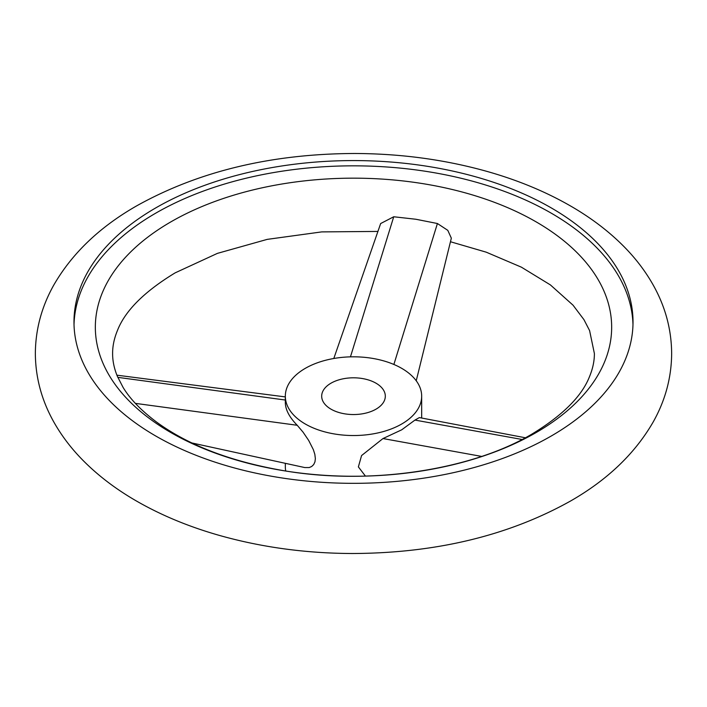 <?xml version="1.0" encoding="UTF-8"?>
<svg xmlns="http://www.w3.org/2000/svg" width="707" height="707" viewBox="0 0 707 707"><rect width="100%" height="100%" fill="white"/><g stroke="black" fill="none" stroke-linecap="round" stroke-linejoin="round"><path stroke-width="1.06" d="M333.801 358.493L380.658 223.545L393.728 216.766L415.849 219.25L437.412 223.518L447.796 230.349L451.34 238.179L416.237 380.773M155.849 207.849A279.521 161.382 180 0 1 460.469 172.862A279.521 161.382 180 0 1 633.021 321.959A279.521 161.382 180 0 1 551.151 436.069A279.521 161.382 180 0 1 246.531 471.048A279.521 161.382 180 0 1 73.979 321.959A279.521 161.382 180 0 1 155.849 207.849M536.047 432.604A258.161 149.044 0 0 0 536.047 221.821A258.161 149.044 0 0 0 170.953 221.821A258.161 149.044 0 0 0 170.953 432.604A258.161 149.044 0 0 0 536.047 432.604M632.977 324.584A279.521 161.382 0 0 0 458.357 177.625A279.521 161.382 0 0 0 155.849 213.099A279.521 161.382 0 0 0 74.023 324.584M331 383.185A31.815 18.364 0 0 0 321.685 396.176A31.815 18.364 0 0 0 341.322 413.144A31.815 18.364 0 0 0 376 409.167A31.815 18.364 0 0 0 385.315 396.176A31.815 18.364 0 0 0 365.678 379.208A31.815 18.364 0 0 0 331 383.185M401.709 424.006A68.172 39.362 0 0 0 421.672 396.176A68.172 39.362 0 0 0 379.588 359.81A68.172 39.362 0 0 0 305.291 368.347A68.172 39.362 0 0 0 285.328 396.176A68.172 39.362 0 0 0 327.412 432.543A68.172 39.362 0 0 0 401.709 424.006M365.431 476.085L358.378 466.894L361.577 455.555L382.991 438.552L401.709 429.812L414.965 420.082L419.348 417.59L525.345 437.766M285.328 396.176L285.328 402.628C285.434 409.742 289.402 417.289 297.232 425.278L303.064 432.163L308.703 440.47L313.351 449.652L314.827 454.301L315.366 458.649L314.96 461.857L313.696 464.57L311.681 466.496L309.215 467.557L304.761 467.557L191.951 442.971M285.328 463.324L285.328 466.682A68.172 39.362 0 0 0 285.734 470.995M350.451 356.858L393.728 216.766M393.879 364.459L437.412 223.518M285.328 400.029L117.813 377.352M297.232 425.278L135.382 403.37M382.991 438.552L481.626 456.413M414.965 420.082L522.075 439.48M35.35 353.5C35.509 377.388 41.589 400.091 53.599 421.611C61.438 435.609 71.336 448.636 83.311 460.699C98.132 475.608 115.524 488.855 135.488 500.459C160.383 514.899 188.177 526.503 218.878 535.27C261.201 547.262 305.68 553.342 352.316 553.51C435.689 553.201 508.404 535.72 570.461 501.069C607.525 479.867 635.169 453.381 653.401 421.611C665.411 400.091 671.491 377.388 671.65 353.5C671.491 329.612 665.411 306.909 653.401 285.389C645.562 271.391 635.664 258.364 623.689 246.301C608.868 231.392 591.476 218.145 571.512 206.541C546.617 192.101 518.823 180.497 488.122 171.73C445.799 159.738 401.32 153.658 354.684 153.49C271.311 153.799 198.596 171.28 136.539 205.931C99.475 227.133 71.831 253.619 53.599 285.389C41.589 306.909 35.509 329.612 35.35 353.5M450.465 241.741L486.213 252.169L521.386 267.166L550.426 284.93L573.041 305.185L583.938 319.635L589.585 330.567L594.384 353.5C594.437 360.87 592.837 368.515 589.585 376.433C581.923 396.185 562.675 415.424 531.832 434.151C471.366 470.102 369.575 485.736 282.491 470.464C230.084 461.256 188.115 445.127 156.574 422.07C141.294 410.634 130.123 399.066 123.062 387.365L117.415 376.433C114.163 368.515 112.563 360.87 112.616 353.5C112.563 346.13 114.163 338.485 117.415 330.567C125.077 310.815 144.325 291.576 175.168 272.849L217.411 253.371L267.219 239.373L321.72 231.896L377.927 231.428M421.672 396.176L421.672 418.031M116.911 375.178L285.328 396.91"/></g></svg>
